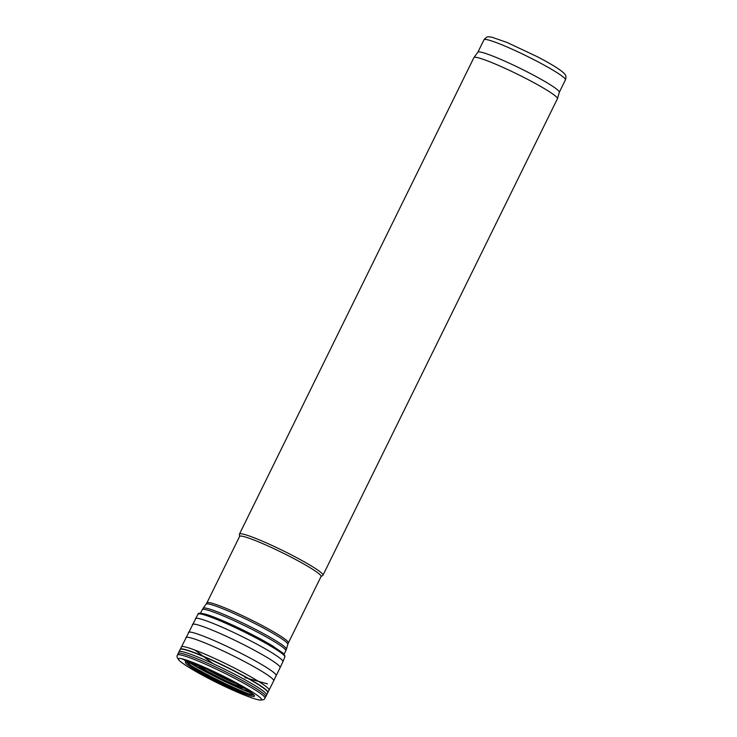 <?xml version="1.0" encoding="UTF-8"?>
<svg xmlns="http://www.w3.org/2000/svg" width="737" height="737" viewBox="0 0 737 737"><rect width="100%" height="100%" fill="white"/><g stroke="black" fill="none" stroke-linecap="round" stroke-linejoin="round"><path stroke-width="1.11" d="M288.379 642.904L321.065 576.481A45.381 4.229 -153.8 0 0 282.207 552.649A45.381 4.229 -153.8 0 0 239.617 536.407L206.931 602.829A45.381 4.229 -153.8 0 1 249.521 619.071A45.381 4.229 -153.8 0 1 288.379 642.904L287.817 644.341A45.528 4.247 -153.8 0 0 248.82 620.508A45.528 4.247 -153.8 0 0 206.13 604.156L203.145 608.228A46.403 4.33 -153.8 0 1 246.655 624.893A46.403 4.33 -153.8 0 1 286.417 649.196L285.799 650.771A46.551 4.339 -153.8 0 0 245.955 626.321A46.551 4.339 -153.8 0 0 202.27 609.665L200.565 613.138M321.01 576.583L322.824 575.376A46.551 4.339 -153.8 0 0 322.99 575.192A46.551 4.339 -153.8 0 0 283.146 550.751A46.551 4.339 -153.8 0 0 239.461 534.085A46.551 4.339 -153.8 0 0 239.414 534.334L239.571 536.508M322.99 575.192L557.439 98.721A46.551 4.339 -153.8 0 0 557.467 98.657A46.551 4.339 -153.8 0 0 517.595 74.28A46.551 4.339 -153.8 0 0 473.946 57.56A46.551 4.339 -153.8 0 0 473.909 57.624L239.461 534.085M559.3 92.318A45.381 4.229 -153.8 0 0 559.328 92.254A45.381 4.229 -153.8 0 0 520.442 68.486A45.381 4.229 -153.8 0 0 477.889 52.18L473.946 57.56M184.351 659.422A46.422 4.33 26.2 0 1 238.134 683.789A46.422 4.33 26.2 0 1 259 699.947A46.422 4.33 26.2 0 1 258.365 699.828C241.119 695.654 194.144 672.568 180.15 661.338A46.422 4.33 26.2 0 1 179.662 660.914A46.422 4.33 26.2 0 1 183.918 659.302A46.422 4.33 26.2 0 1 184.351 659.422M243.965 688.063A25.749 2.404 26.2 0 1 220.206 678.657A25.749 2.404 26.2 0 1 198.253 665.566M251.4 692.863A35.183 3.28 26.2 0 1 247.789 693.572A35.183 3.28 26.2 0 1 218.88 681.347A35.183 3.28 26.2 0 1 191.546 665.898A35.183 3.28 26.2 0 1 189.916 662.609M252.413 693.628A35.754 3.335 26.2 0 1 249.401 694.014A35.754 3.335 26.2 0 1 248.268 693.71A35.754 3.335 26.2 0 1 218.907 681.283A35.754 3.335 26.2 0 1 191.15 665.603A35.754 3.335 26.2 0 1 190.22 664.894A35.754 3.335 26.2 0 1 188.69 662.268M252.883 693.996A36.141 3.372 26.2 0 1 249.742 694.097A36.141 3.372 26.2 0 1 249.567 694.051M248.701 693.821A36.141 3.372 26.2 0 1 218.935 681.237A36.141 3.372 26.2 0 1 190.8 665.327M190.091 664.783A36.141 3.372 26.2 0 1 189.953 664.673A36.141 3.372 26.2 0 1 188.11 662.13M253.703 694.724A37.154 3.464 26.2 0 1 218.861 681.384A37.154 3.464 26.2 0 1 187.032 661.918M186.682 661.577A39.853 3.713 26.2 0 1 189.354 662.268L186.682 661.577M557.467 98.657L559.328 92.254L565.436 79.845A45.381 4.229 -153.8 0 0 526.587 56.012A45.381 4.229 -153.8 0 0 483.997 39.77L477.871 52.207M190.911 662.913A39.19 3.648 -153.8 0 0 250.552 692.264M184.821 659.836A45.602 4.247 26.2 0 1 184.932 659.873L182.527 659.228A45.602 4.247 26.2 0 1 184.821 659.836M178.584 654.677A48.826 4.551 26.2 0 1 178.151 653.526L177.506 655.092A48.716 4.542 26.2 0 1 183.808 655.737A48.716 4.542 26.2 0 1 183.9 655.764A48.716 4.542 26.2 0 1 234.2 678.058A48.716 4.542 26.2 0 1 264.924 698.105C264.841 699.588 262.86 700.196 259 699.947M248.129 693.655A48.716 4.542 26.2 0 1 191.279 665.677M195.369 618.61A48.789 4.551 26.2 0 1 201.533 619.255A48.789 4.551 26.2 0 1 201.763 619.329A48.789 4.551 26.2 0 1 251.925 641.54A48.789 4.551 26.2 0 1 282.925 661.697L284.86 656.907A48.412 4.514 26.2 0 0 253.933 636.86A48.412 4.514 26.2 0 0 204.315 614.898A48.412 4.514 26.2 0 0 197.986 614.161L178.151 653.526A48.826 4.551 26.2 0 1 184.462 654.18A48.826 4.551 26.2 0 1 184.563 654.207A48.826 4.551 26.2 0 1 234.928 676.529A48.826 4.551 26.2 0 1 265.771 696.64L264.924 698.105M251.722 693.268A48.826 4.551 26.2 0 1 229.944 683.927M210.091 674.162A48.826 4.551 26.2 0 1 189.4 662.6M178.971 651.784A48.863 4.551 26.2 0 1 185.245 652.448A48.863 4.551 26.2 0 1 185.374 652.485A48.863 4.551 26.2 0 1 235.683 674.77A48.863 4.551 26.2 0 1 266.656 694.927L265.771 696.64M180.095 649.463A48.882 4.56 26.2 0 1 186.498 650.154A48.882 4.56 26.2 0 1 236.844 672.457A48.882 4.56 26.2 0 1 267.807 692.623L266.656 694.927M180.206 649.242A48.882 4.56 26.2 0 1 186.479 649.905A48.882 4.56 26.2 0 1 186.608 649.942A48.882 4.56 26.2 0 1 236.945 672.236A48.882 4.56 26.2 0 1 267.918 692.402L267.807 692.623M181.33 646.911A48.9 4.56 26.2 0 1 187.216 647.464A48.9 4.56 26.2 0 1 187.742 647.611A48.9 4.56 26.2 0 1 238.088 669.924A48.9 4.56 26.2 0 1 269.079 690.09L267.918 692.402M185.862 637.588A48.946 4.56 26.2 0 1 191.998 638.214A48.946 4.56 26.2 0 1 192.274 638.297A48.946 4.56 26.2 0 1 242.657 660.61A48.946 4.56 26.2 0 1 273.694 680.804L269.079 690.09M188.451 632.447A48.891 4.56 26.2 0 1 194.421 633.028A48.891 4.56 26.2 0 1 194.863 633.157A48.891 4.56 26.2 0 1 245.172 655.442A48.891 4.56 26.2 0 1 276.191 675.617L273.694 680.804M192.375 624.469A48.891 4.56 26.2 0 1 198.465 625.077A48.891 4.56 26.2 0 1 198.787 625.169A48.891 4.56 26.2 0 1 249.106 647.464A48.891 4.56 26.2 0 1 280.115 667.639L276.191 675.617M205.789 614.253A47.196 4.394 26.2 0 1 205.816 614.262A47.196 4.394 26.2 0 1 214.495 617.311A47.196 4.394 26.2 0 1 272.294 645.75A47.196 4.394 26.2 0 1 273.851 646.708M235.923 683.494A22.423 2.091 26.2 0 1 206.784 669.15M241.718 686.746A23.52 2.193 26.2 0 1 220.455 678.151A23.52 2.193 26.2 0 1 200.667 666.543M254.44 695.571A38.527 3.593 26.2 0 1 218.382 682.361A38.527 3.593 26.2 0 1 185.917 661.854L187.465 661.992C194.117 663.54 205.651 668.312 222.077 676.308C238.613 684.599 249.18 690.762 253.768 694.788L254.44 695.571M187.29 661.927A39.015 3.639 26.2 0 1 190.008 662.618L187.29 661.927M185.429 660.859A41.576 3.878 26.2 0 1 188.036 661.54L185.429 660.859M184.683 660.444A42.617 3.971 26.2 0 1 187.235 661.107L184.683 660.444M565.436 79.845C566.145 77.496 566.08 75.865 565.251 74.953C565.288 74.317 563.51 72.622 559.908 69.886C554.768 66.284 547.204 61.88 537.236 56.675L507.231 42.534L491.8 37.163L488.898 36.85C487.498 36.463 485.867 37.43 483.997 39.77M190.533 662.793L211.408 674.843L240.575 688.588L250.875 692.485M285.799 650.771L284.095 654.244M202.27 609.665L203.145 608.228M287.817 644.341L286.417 649.196M206.13 604.156L206.931 602.829M177.506 655.092C176.383 656.059 177.101 658.003 179.662 660.914M282.925 661.697L280.115 667.639M197.986 614.161C199.957 614.474 194.209 611.83 205.734 614.234L214.762 617.413M284.86 656.907L284.943 655.893L282.897 653.037L272.045 645.603M244.914 677.625L267.439 683.881M212.882 663.576L194.955 650.098M247.789 693.572L248.268 693.71"/></g></svg>
